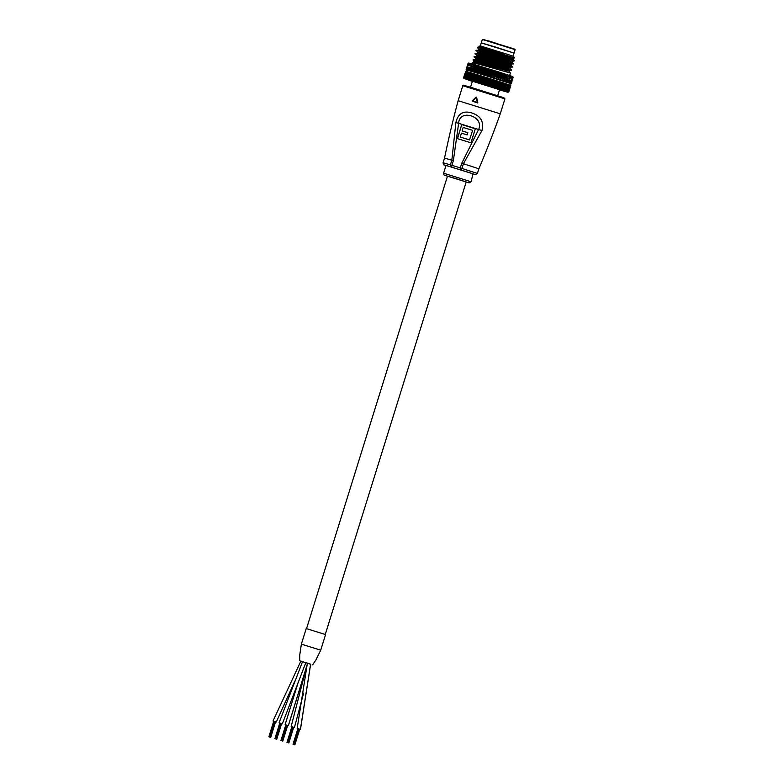 <?xml version="1.0" encoding="UTF-8"?>
<svg xmlns="http://www.w3.org/2000/svg" width="784" height="784" viewBox="0 0 784 784"><rect width="100%" height="100%" fill="white"/><g stroke="black" fill="none" stroke-linecap="round" stroke-linejoin="round"><path stroke-width="1.18" d="M288.845 742.938L287.601 742.556L288.845 742.938L293.696 727.336L294.412 727.562L292.011 726.817M294.412 727.562L303.594 693.223M282.808 741.086L281.564 740.704L282.808 741.086L287.65 725.474L288.375 725.7L285.102 724.681L287.209 725.327M294.882 744.8L293.647 744.418L294.882 744.8L299.743 729.198L300.458 729.424L297.9 728.63M301.36 644.154L320.715 650.181L325.576 634.579L306.221 628.552L301.36 644.154L299.772 654.846L299.684 660.755L300.831 661.167M310.778 664.273L299.684 660.755M276.762 739.224L275.527 738.842L276.762 739.224L281.613 723.612L282.338 723.848L279.761 723.064M270.725 737.372L269.49 736.98L270.725 737.372L275.576 721.76L276.301 721.986L273.743 721.192M325.272 634.452L466.206 181.966L455.671 178.546L447.478 176.126L306.544 628.621M281.613 723.612L279.77 723.044L274.91 738.655M275.086 738.704L275.703 738.891L275.086 738.704M279.937 723.093L275.076 738.695M275.703 738.891L276.321 739.077L275.703 738.891M280.554 723.279L275.694 738.881M275.978 738.989L276.595 739.185L275.978 738.989M281.123 740.557L281.74 740.753L281.113 740.557L285.974 724.945M281.74 740.753L282.358 740.939L281.73 740.743L286.591 725.141M287.65 725.474L282.358 740.939M282.024 740.851L281.397 740.655L282.024 740.851M287.003 742.37L287.61 742.566L286.993 742.37L291.844 726.768M287.169 742.419L287.777 742.605L287.169 742.419M293.696 727.336L292.02 726.807L287.16 742.409M287.787 742.605L288.394 742.801L287.777 742.605L292.638 727.003M288.061 742.713L287.434 742.517L288.061 742.703M293.647 744.418L293.03 744.232L293.647 744.418M293.03 744.232L297.891 728.62L298.684 728.855M293.206 744.271L293.824 744.467L293.196 744.271L298.057 728.669M293.824 744.467L294.431 744.653L293.814 744.457L298.675 728.855L299.743 729.198M294.098 744.565L293.471 744.369L294.098 744.565M268.883 736.803L269.49 736.989L268.873 736.793L273.734 721.192L274.527 721.427M269.049 736.842L269.667 737.029L269.039 736.842L273.9 721.231M269.667 737.029L270.274 737.225L269.657 737.029L274.518 721.427L275.576 721.76M269.941 737.136L269.314 736.94L269.941 737.136M461.315 169.942L461.952 168.413L477.407 173.47L475.437 174.577L444.587 165.012C443.92 165.355 443.421 164.611 443.078 162.778L450.398 164.856L451.849 160.171L455.886 122.49C458.023 113.641 463.236 110.436 471.547 112.876C480.69 115.807 484.169 121.696 481.964 130.516L463.413 163.729L478.867 168.785C486.531 150.695 493.665 132.369 500.27 113.827L504.935 98.853L462.795 85.721C464.941 85.299 459.326 84.123 470.4 87.191L503.867 97.755L504.935 98.853M473.046 173.774L446.027 165.404L443.597 173.205L471.057 181.761L473.046 173.774M472.154 100.852L477.378 102.978L476.643 97.343L477.672 102.547L472.272 101.401L476.006 97.138L472.154 100.852L472.37 101.44M461.766 163.219L478.779 129.125C484.14 116.248 459.542 108.682 458.689 122.941L453.358 160.632L451.898 165.316L460.306 167.903L461.766 163.219L463.413 163.729L461.952 168.413L460.306 167.903L460.208 169.609M461.747 124.568L475.339 128.752L470.959 142.796L457.376 138.611L461.747 124.568L457.523 138.66M455.886 122.49L481.964 130.516M472.497 130.311L463.207 127.459L462.129 130.928L467.832 132.682L467.137 134.907L461.433 133.153L460.218 137.053L469.508 139.905L472.634 130.36L469.508 139.905M467.832 132.692L462.129 130.928M469.645 139.964L460.218 137.053M461.894 124.617L475.339 128.752M477.378 102.978L476.133 97.343M477.799 102.596L472.252 101.048M481.817 43.091L514.049 53.077L515.127 49.637L482.356 39.435L490.108 41.317L515.127 49.637M475.751 102.018L472.262 100.92M480.729 46.031L513.304 56.203L514.627 57.898L498.771 53.185C483.571 48.814 476.584 47.109 477.789 48.049M472.419 81.222L499.575 89.68M466.519 71.56L466.99 70.08L485.953 75.685L509.659 83.3L510.364 83.594L509.904 85.074M483.062 67.14L477.319 66.023L477.093 65.297L475.486 65.474L475.378 64.788L498.859 72.01L512.148 76.362L513.236 77.361M492.979 70.834L489.824 69.198L488.246 69.364L487.53 68.482L483.62 67.943L483.081 67.11L481.621 69.374L481.748 70.599L482.572 69.639L482.434 68.414M513.197 77.812L512.844 76.665L513.206 77.43L512.148 76.381L512.275 77.077L511.452 76.136L511.315 76.734L510.531 75.813L510.413 76.43L509.384 75.431L509.149 76.009L506.513 74.48L506.033 74.99L504.808 73.931L504.21 74.402L502.946 73.333L502.24 73.765L498.859 72.03L497.605 72.295L496.674 71.334L493.332 70.952M506.572 71.589L509.767 72.853C504.622 71.481 465.98 60.162 473.046 63.269M506.866 70.648L476.888 62.779L474.536 62.397L472.478 62.877L472.184 63.837M507.111 69.864L509.277 70.707L510.619 70.129C505.464 68.757 466.833 57.438 473.899 60.535L475.231 62.014L474.006 63.034M511.266 70.256L510.002 68.355L477.858 59.653L473.448 59.76L474.741 61.72M511.393 69.864L510.747 69.737C505.592 68.365 466.95 57.046 474.026 60.143M508.081 66.748L510.247 67.581L511.589 67.003C506.444 65.631 467.803 54.312 474.869 57.418M512.246 67.13L510.972 65.229L478.838 56.536L474.487 56.605L475.721 58.594M512.364 66.748L511.717 66.611C506.562 65.239 467.93 53.92 474.996 57.026L478.181 58.33M509.051 63.622L511.217 64.464L512.569 63.886C507.415 62.514 468.773 51.195 475.849 54.292M513.216 64.014L511.942 62.112L479.808 53.41L475.457 53.479L476.692 55.478M513.334 63.622L512.687 63.494C507.532 62.122 468.901 50.803 475.966 53.9M476.937 50.784C469.871 47.687 508.502 58.996 513.657 60.368L514.304 60.505L513.54 60.76C508.385 59.388 469.753 48.069 476.819 51.176M514.304 60.495L512.922 58.986L480.778 50.294L476.427 50.362L477.662 52.352M473.232 62.691L473.84 60.731M474.036 60.152L477.211 61.446M480.327 45.923L481.278 42.865L495.615 47.099L514.049 53.077L513.099 56.125M466.313 69.825L466.49 69.364L466.852 70.001L466.235 69.315L466.676 69.982L466.068 69.805L467.058 70.168L466.921 69.678M485.463 75.519L485.404 74.98L485.041 75.391L486.119 75.734L485.894 73.716L485.404 74.98M479.563 82.418L480.435 83.388L481.454 79.498L480.612 80.487L480.749 81.791M487.54 74L487.383 72.765L486.541 73.706L486.697 74.95L487.54 74L488.187 74.431L487.854 71.462L487.383 72.765M481.856 83.124L482.699 84.084L480.435 83.388L480.122 80.468L479.494 81.81M480.612 80.487L480.435 78.763L481.268 77.783L481.131 76.518L480.308 77.489L480.435 78.763M487.393 76.117L486.452 75.832L486.697 74.95M486.541 73.706L485.894 73.716L485.58 70.766L484.208 72.99L484.355 74.225L485.188 73.275L485.041 72.04M489.53 71.795L489.373 70.55L488.52 71.501L488.677 72.736L489.53 71.795L490.157 72.177L488.902 74.441L489.059 75.685L489.912 74.735L489.745 73.5M483.571 78.488L483.424 77.224L482.581 78.194L482.728 79.468L483.571 78.488L484.277 78.919L482.924 81.193L483.071 82.506L483.924 81.507L483.777 80.213M481.601 80.791L482.346 81.154L482.728 79.468M482.924 81.193L482.346 81.154L482.023 78.224L481.454 79.498M482.581 78.194L482.023 78.224L482.523 76.322L504.876 83.378L504.21 86.26L504.906 84.015M489.765 76.852L490.127 76.45L488.422 76.44L488.677 72.736M488.52 71.501L487.854 71.462L487.53 68.482L486.168 70.766L486.325 72.001L487.168 71.06L487.011 69.825M483.14 74.803L483.081 74.264L482.728 74.676L483.846 75.029L483.64 73.02L483.081 74.264M477.338 81.742L478.24 82.712L479.2 78.812L478.377 79.801L478.495 81.095M478.377 79.801L477.28 81.134M481.396 82.986L478.24 82.712L477.966 79.811L479.034 77.097L478.916 75.842L478.22 78.086M484.208 72.99L483.64 73.02L483.346 70.08L481.925 72.285L482.062 73.52L482.885 72.569L482.748 71.334M485.041 75.391L484.149 75.117L484.355 74.225M480.308 77.489L479.2 78.812M479.328 80.095L480.122 80.468L480.259 75.627L482.385 76.469M485.188 73.275L485.894 73.716L486.325 72.001M486.168 70.766L485.58 70.766L485.276 67.787L483.865 70.06L484.002 71.285L484.845 70.344L484.698 69.11M480.876 74.108L480.827 73.578L480.474 73.98L481.631 74.343L481.445 72.353L480.827 73.578M475.202 81.095L476.133 82.065L477.025 78.145L476.329 80.429M476.231 79.145L475.163 80.487M479.112 82.281L478.24 82.712L476.133 82.065L476.104 77.44L476.897 76.45L476.799 75.195L476.104 77.44M481.925 72.285L481.19 69.413L479.73 71.618L479.847 72.843L480.533 70.658M482.728 74.676L481.886 74.421L482.062 73.52M478.113 76.822L477.025 78.145M477.133 79.419L477.966 79.811L478.093 74.96L480.259 75.627M482.885 72.569L483.64 73.02L484.002 71.285M483.865 70.06L483.346 70.08L483.081 67.11L481.19 69.413L480.974 66.473L479.475 68.718L479.583 69.933L480.269 67.757M473.203 80.487L474.134 81.458L474.967 77.518L474.271 79.811M478.701 73.441L479.494 73.696L479.338 71.707L478.652 72.912M479.73 71.618L479.132 68.786L477.642 70.981L477.73 72.197L478.416 70.011M480.474 73.98L479.71 73.755L479.847 72.843M474.193 78.527L473.173 79.89M476.897 81.605L476.133 82.065L474.134 81.458L474.114 76.842L474.869 75.832L474.81 74.598L474.055 75.587L474.114 76.842M476.015 76.185L474.967 77.518M475.055 78.792L475.908 79.184L476.025 74.343L477.966 75.117M480.651 71.883L481.445 72.353L481.748 70.599M481.621 69.374L481.739 67.365M476.633 72.814L476.594 72.285L476.27 72.706L477.446 73.069L477.338 71.099L476.594 72.285M471.331 79.929L472.262 80.899L473.046 76.94L472.34 79.233M472.301 77.959L471.321 79.331M474.79 80.968L474.134 81.458L472.262 80.899L472.262 76.283L472.997 75.264L472.958 74.039L472.262 76.283M477.642 70.981L477.201 68.208L475.672 70.384L475.741 71.599L476.427 69.404M478.318 73.324L477.623 73.118L477.73 72.197M478.514 71.226L479.338 71.707L479.583 69.933M479.475 68.718L478.975 65.876L477.446 68.1L477.525 69.315L478.211 67.13M474.055 75.587L473.046 76.94M473.095 78.204L473.967 78.596L474.104 73.755L475.908 74.5M474.692 72.226L475.535 72.491L475.467 70.54L474.673 71.707M469.636 79.419L470.537 80.38L471.282 76.411L470.576 78.704M470.576 77.44L469.636 78.831M472.811 80.37L472.262 80.899L470.537 80.38L470.576 75.783L471.272 74.754L471.272 73.539L470.576 75.783M475.672 70.384L475.398 67.669L473.859 69.845L473.889 71.04L474.614 70.05L474.575 68.855L472.909 71.177M476.27 72.706L475.741 71.599M471.272 73.539L471.664 73.039L473.32 73.529L471.282 76.411M471.292 77.655L472.174 78.057L472.213 73.392M476.496 70.619L477.338 71.099L477.525 69.315M477.446 68.1L477.093 65.297L475.555 67.532L475.594 68.727L476.29 66.552M468.107 78.968L468.989 79.919L469.685 75.94L468.979 78.233M468.215 76.754L468.283 75.529L467.578 77.822L468.215 76.754L469.077 77.146L468.136 78.39M474.359 72.128L472.909 71.697M473.761 71.961L473.761 67.179L472.203 70.54L472.899 68.355M473.83 71.981L473.889 71.04M470.596 74.558L469.685 75.94M469.655 77.175L470.537 77.567L470.596 74.235M474.614 70.05L475.467 70.54L475.594 68.727M475.555 67.532L475.378 64.788L473.81 64.974L473.83 64.327L475.3 64.905M471.302 71.217L472.154 71.481L472.193 69.56L471.311 70.707M466.794 78.586L467.627 79.527L467.578 77.822M466.97 76.391L466.382 77.479L466.97 76.391L467.813 76.773L466.833 78.018M472.605 71.609L472.203 70.54M473.82 67.012L473.83 68.208L474.536 67.208L474.516 66.023L473.761 67.179L473.83 64.327L472.331 64.543L472.458 63.925L471.047 64.17L471.302 63.592L469.979 63.867L470.351 63.328L473.84 64.317L472.233 67.738L472.928 65.552M469.136 74.137L469.077 75.342L469.734 74.304L469.773 73.098L469.136 74.137M469.077 77.146L469.077 75.342M472.899 69.541L473.742 70.021L473.83 68.208M472.909 66.728L473.761 67.179L473.83 64.327M471.027 71.138L469.91 70.305L469.42 70.678L470.096 67.532L469.41 69.727M465.676 78.273L466.46 79.194L466.382 77.479M470.753 68.923L470.704 70.099L471.351 69.09L471.39 67.914L470.753 68.923M466.696 74.656L467.391 72.412L466.754 76.479L465.745 77.704M470.694 71.05L470.704 70.099M467.881 73.774L467.774 74.96L468.391 73.912L468.479 72.726L467.881 73.774M467.813 76.773L467.774 74.96M471.351 69.09L472.213 69.09M472.193 69.56L472.233 67.738M468.665 70.452L469.42 70.678M464.794 78.028L465.51 78.919L466.108 74.921L465.402 77.204M465.833 74.421L466.529 72.177L465.912 76.244L464.883 77.469M470.9 66.16L470.831 67.326L471.458 66.307L471.517 65.141L470.9 66.16M467.676 70.178L468.773 70.511L468.322 69.413L469.008 67.228L468.322 69.413M464.148 77.861L464.785 78.733L465.373 74.715L464.657 76.999M469.753 65.836L470.322 64.798L469.753 65.836M466.911 69.972L466.999 69.482L467.666 70.207L468.146 66.993L467.46 69.178M463.736 77.763L464.295 78.606L464.04 77.832M464.432 75.715L464.157 76.881L464.432 75.715M464.197 77.449L464.157 76.881M468.832 65.572L469.351 64.523L468.832 65.572M465.451 73.108L465.902 72.02L465.451 73.108M465.304 76.087L465.206 74.255M470.351 63.328L468.528 63.475L470.361 63.318L469.351 64.523M463.736 77.214L463.687 77.753M467.078 67.904L467.519 66.826L467.078 67.904M464.226 75.676L463.893 76.832L464.226 75.676M466.882 69.982L466.833 69.021L466.882 69.982M468.136 65.395L468.607 64.327L468.136 65.395M465.128 73.039L464.824 74.176L465.128 73.039M466.745 67.836L467.137 66.738L466.745 67.836M463.893 77.038L464.589 74.578M463.569 77.753L464.03 78.557L463.707 77.302M466.509 69.903L466.451 68.933L466.509 69.903M467.685 65.288L468.097 64.2L467.685 65.288M465.843 71.442L464.687 74.166M466.999 66.728L466.323 68.923M467.146 66.366L467.832 64.18M467.94 63.72L468.901 62.955L467.921 63.778M466.48 69.962L466.431 68.992M466.794 69.139L466.735 70.08M510.649 83.251L509.688 83.476M511.158 83.378L510.257 83.623L511.06 82.928M508.826 91.846L507.973 92.277L508.963 91.395M511.413 83.418L510.59 83.692L511.442 83.016M508.738 91.787L508.003 92.277L508.689 91.767M509.414 89.739L509.09 90.905L509.414 89.739M510.286 87.132L509.943 88.259L510.286 87.132M508.404 91.65L508.522 91.091L507.297 91.973L509.081 88.337L508.375 90.621M511.913 81.918L511.57 83.016L511.913 81.918M509.13 89.621L508.855 90.807L509.13 89.621M510.982 83.79L511.57 83.016L510.982 83.79M510.129 87.044L509.835 88.19L510.129 87.044M513.295 77.489L512.844 76.665M511.08 83.77L511.188 83.28L510.531 83.614L511.785 80.615L510.619 83.594M507.826 91.434L507.297 91.973L508.306 91.61M511.746 81.84L512.148 80.762L511.746 81.84M508.875 87.828L509.571 85.583L507.767 89.278L507.924 90.875M511.266 83.859L510.6 83.643L511.462 82.947L510.296 83.516L511.011 83.741M509.718 86.887L509.473 88.043L509.718 86.887M508.355 89.494L509.473 88.043M507.013 91.15L508.365 88.082L507.65 90.366M508.032 87.534L508.728 85.299L506.954 88.994L507.091 90.581M512.373 79.194L512.805 78.126L512.373 79.194M510.511 83.555L509.522 83.231L510.502 82.585L511.188 80.399L510.502 82.585M505.974 90.797L507.415 87.749L506.699 90.033M506.827 88.808L505.925 88.651L506.023 90.219M511.844 78.988L511.638 80.125L511.844 78.988M508.983 83.026L510.355 80.105L509.669 82.291M504.72 90.376L506.239 87.357L505.533 89.641M505.611 88.396L504.68 88.229L504.749 89.797M511.07 78.723L511.599 77.685L511.07 78.723M507.062 85.966L506.974 87.171L507.669 84.937L507.062 85.966M505.925 88.651L506.974 87.171M507.836 82.634L507.865 82.124L507.836 82.634L506.758 82.291L508.003 79.311L507.317 81.507M503.259 89.895L504.818 88.141L504.857 86.897L504.151 89.18M508.689 80.762L508.6 81.928L509.286 79.743L508.689 80.762M504.181 87.926L503.24 87.759L503.269 89.307M508.796 82.957L507.963 82.692L508.6 81.928M510.07 78.38L510.649 77.361L510.07 78.38M505.739 85.525L505.69 86.75L506.386 84.505L505.739 85.525L504.778 85.417L504.857 86.897M504.68 88.229L505.69 86.75M506.474 82.183L506.484 81.663L506.787 82.291M501.613 89.356L501.662 90.072L503.279 87.632L503.279 86.387L502.573 88.67M502.564 87.396L501.623 87.23L501.603 88.768M507.297 91.973L501.662 90.072L501.623 87.23L503.259 84.711L503.24 83.476L502.515 84.466L502.544 85.711M507.366 80.321L506.405 80.223L506.484 81.663M508.855 77.969L508.787 79.145L509.473 76.959L508.855 77.969M504.22 85.025L503.25 84.917L503.279 86.387M503.279 87.632L504.21 86.26M504.906 81.673L506.513 80.017L506.523 78.831L505.837 81.017M499.8 88.768L499.957 89.523L501.564 87.073L501.525 85.819L500.819 88.102M500.78 86.818L499.839 86.652L499.771 88.171M502.946 89.797L499.957 89.523L499.839 86.652L501.466 84.123L501.407 82.879L500.653 83.868L500.711 85.123M505.837 79.821L504.867 79.713L504.906 81.154M507.424 77.498L507.405 78.684L508.091 76.509L507.424 77.498L506.474 77.371L506.523 78.831M501.564 87.073L503.25 84.917L503.25 83.849M502.515 84.466L501.544 84.358L501.525 85.819M501.26 89.249L499.957 89.523L501.623 87.23L501.544 84.358L502.466 82.79M506.199 82.095L505.347 81.82L507.405 78.684M506.533 77.185L506.523 75.989L505.817 76.969L505.827 78.175L507.444 75.45M503.171 81.105L503.152 80.585M497.83 88.141L498.105 88.925L499.692 86.475L499.624 85.201L498.918 87.485M504.141 79.262L504.171 80.478L504.857 78.282L504.141 79.262L503.161 79.164L503.073 76.264L502.338 79.88L503.024 77.694M504.612 81.565L503.749 81.301L504.867 79.713L504.808 73.931L504.024 76.391L504.083 77.606L504.769 75.421M498.84 86.201L497.909 86.034L497.791 87.543M499.957 89.523L498.105 88.925L497.909 86.034L499.516 83.496L499.428 82.251L498.644 83.222L498.732 84.486M503.749 81.301L504.171 80.478M500.653 83.868L499.692 83.761L499.624 85.201M499.692 86.475L499.692 83.761L500.555 82.173M504.867 78.625L504.857 76.842L506.033 74.99M505.817 76.969L504.857 76.842L506.513 74.48L506.523 75.989M507.444 75.872L505.827 78.175M501.28 80.497L501.25 79.968M495.743 87.475L496.115 88.288L497.673 85.828L497.575 84.545L496.87 86.838M496.772 85.534L495.87 85.387L495.684 86.867M499.418 88.651L496.115 88.288L495.87 85.387L497.438 82.839L497.321 81.575L496.625 83.819M502.27 78.665L501.309 78.567L501.143 75.646L500.359 79.243L501.045 77.057M502.838 80.997L501.878 80.693L502.338 79.88M498.644 83.222L497.703 83.124L497.575 84.545M497.673 85.828L498.506 81.516M503.083 78.91L504.083 77.606M504.024 76.391L503.073 76.264L502.946 73.333L502.172 76.989L502.858 74.803M499.241 79.841L499.202 79.311M493.538 86.779L494.018 87.622L495.537 85.142L495.419 83.859L494.596 84.848L494.714 86.152M494.596 84.848L493.724 84.701L493.479 86.171M497.419 88.014L494.018 87.622L493.724 84.701L495.243 82.144L495.116 80.879L494.292 81.84L494.42 83.114M500.261 78.018L499.32 77.93L499.094 74.99L498.252 78.576L498.947 76.391M500.917 80.38L499.927 80.066L500.359 79.243M496.517 82.545L495.606 82.457L495.419 83.859M495.537 85.142L496.35 80.83M501.133 78.282L502.172 76.989M502.093 75.774L501.143 75.646L500.956 72.696L500.123 76.332L500.819 74.157M497.095 79.164L497.046 78.625M491.264 86.064L491.833 86.936L493.303 84.437L493.165 83.153L492.323 84.133L492.47 85.436M492.323 84.133L491.499 84.006L491.196 85.446M495.312 87.338L491.833 86.936L491.499 84.006L492.979 81.428L492.832 80.154L491.989 81.115L492.136 82.398M498.134 77.342L497.223 77.263L496.948 74.313L496.047 77.871L496.87 76.92L496.733 75.685M498.859 79.723L497.85 79.4L498.252 78.576M494.292 81.84L493.41 81.771L493.165 83.153M493.303 84.437L494.106 80.125M499.055 77.616L500.123 76.332M500.016 75.107L499.094 74.99L498.859 72.03L497.967 75.646L498.653 73.471M494.851 78.449L494.792 77.92M488.932 85.329L489.579 86.22L491 83.712L490.853 82.418L490 83.398L490.147 84.711M490 83.398L489.226 83.29L488.863 84.711M493.097 86.632L489.579 86.22L489.226 83.29L490.647 80.693L490.49 79.429L489.647 80.38L489.794 81.663M495.909 76.636L495.037 76.567L494.733 73.608L493.763 77.155L494.596 76.205L494.449 74.97M496.693 79.037L495.674 78.714L496.047 77.871M491.989 81.115L491.166 81.066L490.853 82.418M491 83.712L491.499 84.006L491.166 81.066L491.784 79.39M496.87 76.92L497.223 77.263L497.967 75.646M497.84 74.421L496.948 74.313L496.674 71.334L495.713 74.941L496.546 73.99L496.409 72.755M492.548 77.724L492.479 77.185M486.57 84.594L487.285 85.505L488.657 82.977L488.501 81.683L487.638 82.663L487.795 83.976M487.638 82.663L486.923 82.575L486.492 83.976M490.804 85.917L487.285 85.505L486.923 82.575L488.285 79.958L488.128 78.684L487.276 79.645L487.432 80.928M493.616 75.911L492.783 75.862L492.46 72.902L491.264 75.176L491.421 76.42L492.274 75.48L492.117 74.235M494.439 78.322L493.42 78.008L493.763 77.155M489.647 80.38L488.873 80.35L488.501 81.683M488.657 82.977L489.226 83.29L489.432 78.655M494.596 76.205L495.037 76.567L495.713 74.941M495.576 73.706L494.733 73.608L494.42 70.629L493.401 74.206L494.243 73.265L494.096 72.03M485.276 81.928L485.433 83.231L486.286 82.242L486.129 80.948L484.63 81.859L484.13 83.241M484.198 83.849L484.982 84.79L485.433 83.231M488.461 85.182L484.982 84.79L484.63 81.859L485.923 79.213L485.766 77.949L484.914 78.91L485.071 80.193M492.117 77.596L490.196 76.989M490.725 77.165L490.49 75.146L490.127 76.45M491.264 75.176L490.49 75.146L489.824 69.198L489.373 70.55M491.117 77.283L491.421 76.42M487.276 79.645L486.57 79.625L486.129 80.948M486.286 82.242L486.923 82.575L487.06 77.92M492.274 75.48L492.783 75.862L493.401 74.206M493.244 72.971L492.46 72.902L492.127 69.913L490.892 72.236L491.049 73.471L491.901 72.53L491.744 71.295M486.09 84.437L482.699 84.084L483.071 82.506M483.728 83.712L482.699 84.084L482.346 81.154L481.788 82.516M484.914 78.91L484.277 78.919L484.708 77.185M483.924 81.507L484.63 81.859L484.042 76.803M488.422 76.44L487.824 76.254M488.902 74.441L488.187 74.431L487.756 75.715M488.785 76.558L489.059 75.685M489.912 74.735L490.49 75.146L491.049 73.471M490.892 72.236L490.157 72.177L490.97 70.207M473.32 73.529L473.987 73.921M470.723 72.755L471.703 73.059M469.312 79.321L468.989 79.919L470.537 80.38L470.978 79.821M469.322 72.344L470.263 72.638M468.117 72.001L469.028 72.275M468.989 79.919L467.627 79.527L467.832 78.89M467.137 71.726L468.009 71.991M467.627 79.527L466.46 79.194L466.549 78.518M466.382 71.52L467.205 71.765M466.46 79.194L465.48 78.214M465.872 71.393L466.627 71.618M465.51 78.919L464.647 77.988M465.598 71.344L466.284 71.55M464.785 78.733L472.36 81.418M465.529 71.55L466.186 71.55M499.506 89.876L507.718 92.228L508.806 91.855M510.786 85.417L510.119 85.201M510.541 85.309L509.806 85.074M509.247 84.868L510.168 85.809M509.326 84.868L508.463 84.594M508.365 84.535L507.464 84.251M506.591 91.718L507.689 91.385M507.189 84.143L506.248 83.839M505.67 91.405L506.827 91.091M504.837 83.378L506.386 84.505M504.533 91.022L505.739 90.719M503.191 90.572L504.445 90.287M505.308 53.567L479.396 46.785L477.338 47.275L478.632 49.235M498.771 53.185L484.904 48.912C478.612 47.246 476.28 46.824 477.907 47.667M466.843 70.129L467.607 70.364M511.041 83.849L510.502 83.672M509.767 83.29L509.1 83.065M507.14 84.143L507.669 84.937M508.208 84.505L508.728 85.299M509.051 84.799L509.571 85.583M466.529 72.177L467.401 71.824M467.391 72.412L468.264 72.059M468.479 72.726L469.351 72.373M469.773 73.098L470.645 72.745M484.904 48.912L507.532 54.272M510.413 72.981L509.032 71.481L509.277 70.707L477.133 61.995L474.712 61.652L474.477 62.436M481.993 46.393L479.573 46.05L479.338 46.824M511.001 57.379L481.023 49.51L478.603 49.167L478.358 49.951M510.031 60.505L480.053 52.636L477.632 52.293L477.387 53.067M510.982 65.239L511.217 64.464L489.588 58.486L479.073 55.752L476.662 55.409L476.417 56.193M510.002 68.365L510.247 67.581L488.618 61.603L478.103 58.869L475.692 58.535L475.447 59.31M478.299 68.345L479.132 68.786L479.338 67.052M479.034 77.097L479.828 77.547L479.641 75.45M479.21 75.313L478.916 75.842M481.268 77.783L482.023 78.224L481.807 76.107M481.396 75.979L481.131 76.518M483.659 76.675L483.424 77.224M485.923 79.213L486.57 79.625L486.325 77.508M485.972 77.391L485.766 77.949M488.285 79.958L488.873 80.35L488.628 78.224M488.305 78.116L488.128 78.684M490.647 80.693L491.166 81.066L490.921 78.939M490.647 78.841L490.49 79.429M492.979 81.428L493.195 79.654M492.95 79.566L492.832 80.154M495.243 82.144L495.4 80.35M495.204 80.282L495.116 80.879M497.438 82.839L497.536 81.026M497.389 80.968L497.321 81.575M499.516 83.496L499.565 81.673M499.467 81.634L499.428 82.251M501.466 84.123L501.476 82.281M501.417 82.261L501.407 82.879M504.396 83.231L503.25 84.917L504.22 83.359M501.662 90.072L505.788 83.868M510.433 85.289L510.531 85.956M510.541 85.358L510.639 86.024M465.98 71.442L465.52 71.932M466.353 71.53L465.902 72.02M469.734 74.304L470.576 74.764L470.625 72.922M471.272 74.754L472.125 75.225L472.135 73.186M472.997 75.264L473.85 75.734L473.791 73.676M474.869 75.832L475.721 76.303L475.614 74.225M475.143 74.078L474.81 74.598M476.897 76.45L477.721 76.901L477.564 74.813M477.113 74.676L476.799 75.195M480.376 68.972L481.19 69.413L478.093 73.265M482.572 69.639L483.346 70.08L483.669 68.375M484.845 70.344L485.58 70.766L485.962 69.08M487.168 71.06L487.854 71.462L488.305 69.805M491.901 72.53L492.46 72.902L493.038 71.275M494.243 73.265L494.733 73.608L495.37 72.01M496.546 73.99L496.948 74.313L497.654 72.726M498.781 74.696L499.859 73.431M500.917 75.382L501.966 74.098M502.936 76.028L503.945 74.735M504.808 76.626L501.995 80.732M508.042 74.99L508.091 76.509M509.384 75.431L509.473 76.959M510.531 75.813L510.649 77.361M511.452 76.136L511.599 77.685M471.302 63.592L470.322 64.798M472.458 63.925L471.517 65.141M475.016 65.317L474.516 66.023M474.536 67.208L475.398 67.669L475.496 65.895M476.339 67.757L477.201 68.208L477.348 66.454M486.854 75.96L492.127 69.913M480.435 83.388L485.678 77.302M489.157 76.675L494.42 70.629M482.699 84.084L487.981 78.018M491.45 77.391L496.674 71.334M484.982 84.79L490.284 78.733M493.724 78.106L498.859 72.03M487.285 85.505L492.558 79.449M495.929 78.802L500.956 72.696M489.579 86.22L494.792 80.154M498.065 79.478L502.946 73.333M491.833 86.936L496.948 80.84M500.094 80.125L504.808 73.931M494.018 87.622L499.006 81.497M496.115 88.288L500.956 82.114M498.105 88.925L502.76 82.702M474.232 69.325L477.093 65.297M474.31 72.128L478.975 65.876M472.742 74.343L473.311 73.529M476.133 72.677L480.974 66.473M470.537 80.38L475.084 74.068M472.262 80.899L477.005 74.647M480.171 73.902L485.276 67.787M474.134 81.458L479.053 75.264M482.336 74.558L487.53 68.482M476.133 82.065L481.19 75.921M484.571 75.254L489.824 69.198M478.24 82.712L483.414 76.607M306.965 665.302L288.326 725.68M310.601 664.087L300.399 729.394M462.795 85.721L458.13 100.705L500.27 113.827M471.057 181.761L469.087 182.868L444.989 175.4C444.381 175.714 443.911 174.979 443.597 173.205M464.285 85.574L503.838 97.745M443.078 162.778L444.538 158.094L453.358 160.632M450.8 166.708A1.637 0.941 -73.2 0 1 450.398 164.856L451.898 165.316L451.809 167.021M483.287 39.445L514.382 49.01M310.807 664.156L310.376 665.773M307.093 664.822L291.138 726.543M298.655 680.855L285.102 724.681M306.554 666.89L288.375 725.7M307.397 663.068L297.175 728.395M310.67 664.107L300.458 729.424M320.715 650.191L315.972 659.844L312.669 664.803M302.565 661.578L279.055 722.828M305.848 662.578L282.338 723.848M300.88 661.069L273.018 720.966M294.882 681.031L276.301 721.986M276.321 739.077L281.182 723.475M280.946 740.508L285.807 724.906M288.394 742.801L293.255 727.189M294.431 744.653L299.292 729.051M270.274 737.225L275.135 721.613M477.407 173.47L478.867 168.785M458.13 100.705C453.044 119.717 448.507 138.846 444.538 158.094M472.252 101.391L476.447 97.108M481.278 42.865L482.356 39.435M509.639 75.499L510.423 72.99M506.464 71.952L507.317 69.217M507.434 68.825L507.748 67.816M507.993 67.042L508.287 66.091M508.963 63.916L509.257 62.975M509.933 60.799L510.227 59.858M510.913 57.673L511.158 56.879M468.861 62.955L468.117 63.347M464.001 78.567L463.618 77.841M512.922 59.006L513.167 58.222L514.627 57.898M511.952 62.122L512.197 61.338L514.177 60.897M470.547 87.23L472.438 81.164M497.703 95.687L499.584 89.621"/></g></svg>
